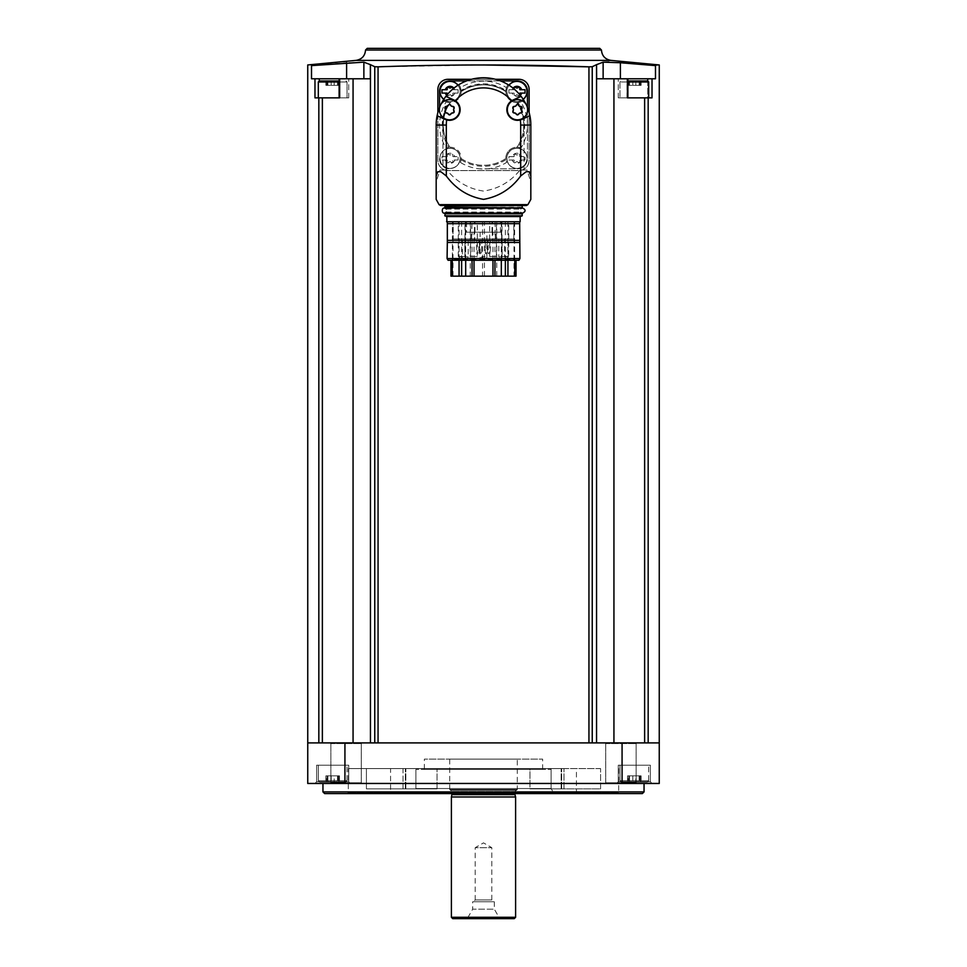 <?xml version="1.0" encoding="UTF-8"?>
<svg xmlns="http://www.w3.org/2000/svg" width="967" height="967" viewBox="0 0 967 967"><rect width="100%" height="100%" fill="white"/><g stroke="black" fill="none" stroke-linecap="round" stroke-linejoin="round"><path stroke-width="0.73" stroke-dasharray="4.83 3.63" d="M452.387 221.733L474.966 221.733L452.387 221.733L452.387 259.253L514.613 259.253L514.613 221.733L492.034 221.733L514.613 221.733M495.128 221.733L495.128 232.213L492.034 232.213L501.68 232.213L501.68 238.97L513.803 238.97L513.803 221.733M513.803 238.97L453.197 238.97L453.197 221.733M495.128 232.213L492.977 232.213L492.977 260.268M474.023 260.268L474.023 232.213L471.872 232.213L471.872 221.733M452.387 259.253L451.782 260.268L515.218 260.268L514.613 259.253M518.941 260.268L448.059 260.268M515.218 260.268L451.782 260.268M519.92 258.576L447.08 258.576M447.08 242.693L519.666 242.415L447.334 242.415L447.334 223.667L519.666 223.667L519.666 240.348L447.334 240.348M519.92 242.693L447.334 242.415M519.666 240.348L519.666 242.415M520.294 221.6L446.706 221.6M519.666 221.733L520.427 221.733M446.573 221.733L447.334 221.733M446.851 221.6L520.149 221.6L446.851 221.6M520.149 216.56L446.851 216.56M522.204 215.822L444.796 215.822M520.597 213.284L445.303 213.284M446.403 212.099L520.597 212.099L446.403 212.099L446.403 213.284M446.403 209.065L520.597 209.065L446.403 209.065L446.403 207.881L520.597 207.881L445.303 207.881M444.3 205.512L522.7 205.512L444.3 205.512M526.435 205.512L440.565 205.512M526.181 171.715L529.191 171.715M437.809 171.715L440.819 171.715M436.177 125.069L442.946 125.069L442.946 170.023L439.949 170.023L436.177 181.941L436.177 125.069A47.323 47.323 0 0 1 443.212 100.266C443.539 101.088 445.727 101.861 449.74 102.587A11.157 11.157 0 0 0 450.151 102.599A40.215 40.215 0 0 0 449.921 147.214A40.215 40.215 0 0 1 450.151 102.599L446.174 101.898A43.938 43.938 0 0 0 446.005 147.963L448.761 147.286A41.23 41.23 0 0 1 448.966 102.538M442.946 170.023L446.959 170.023C456.593 181.929 468.777 188.94 483.5 191.067C498.295 188.903 510.467 181.893 520.041 170.023L527.051 170.023L530.823 181.941L530.823 125.069A47.323 47.323 0 0 0 508.11 84.661C507.288 84.999 506.515 87.175 505.814 91.2A11.157 11.157 0 0 0 505.814 91.611A40.215 40.215 0 0 0 461.186 91.611A11.157 11.157 0 0 0 461.186 91.2A40.554 40.554 0 0 1 505.814 91.2M442.946 125.069A40.554 40.554 0 0 1 449.74 102.587M524.054 170.023L524.054 125.069A40.554 40.554 0 0 0 517.26 102.587A11.157 11.157 0 0 1 516.849 102.599A40.215 40.215 0 0 1 517.079 147.214A11.157 11.157 0 0 0 505.814 158.54A40.215 40.215 0 0 1 461.186 158.54A11.157 11.157 0 0 0 449.921 147.214L448.761 147.286M439.562 107.506L439.562 91.067A10.141 10.141 0 0 1 449.703 80.926L517.297 80.926A10.141 10.141 0 0 1 527.438 91.067L527.438 158.673A10.141 10.141 0 0 1 517.297 168.802L487.719 168.802A43.938 43.938 0 0 0 506.587 162.456L505.814 158.54A40.215 40.215 0 0 1 461.186 158.54L460.413 162.456A43.938 43.938 0 0 0 479.281 168.802L487.719 168.802A43.938 43.938 0 0 1 479.281 168.802L517.297 168.802A10.141 10.141 0 0 0 527.438 158.673L527.438 107.506M505.886 159.7A41.23 41.23 0 0 1 461.114 159.7M518.034 102.538L516.849 102.599A40.215 40.215 0 0 1 517.079 147.214L520.995 147.963A43.938 43.938 0 0 0 520.826 101.898L518.034 102.538A41.23 41.23 0 0 1 518.239 147.286M461.186 91.2C460.485 87.187 459.712 84.999 458.89 84.661A47.323 47.323 0 0 1 508.11 84.661A11.157 11.157 0 0 0 523.788 100.266C523.449 101.088 521.273 101.861 517.26 102.587M458.89 84.661A47.323 47.323 0 0 0 443.212 100.266A11.157 11.157 0 0 0 458.89 84.661M441.109 104.049A47.323 47.323 0 0 0 439.731 107.083A10.141 10.141 0 0 0 447.781 119.678A10.141 10.141 0 0 0 459.639 110.576A10.141 10.141 0 0 0 441.109 104.049A10.141 10.141 0 0 0 439.731 107.083M527.269 107.083A47.323 47.323 0 0 0 525.891 104.049A10.141 10.141 0 0 0 507.361 110.576A10.141 10.141 0 0 0 519.219 119.678A10.141 10.141 0 0 0 525.891 104.049M461.15 90.427L461.186 91.611A40.215 40.215 0 0 1 505.814 91.611L506.478 87.622A43.938 43.938 0 0 0 460.522 87.622L461.15 90.427A41.23 41.23 0 0 1 505.85 90.427M516.958 148.193A10.141 10.141 0 0 1 525.746 163.399A10.141 10.141 0 0 1 508.183 163.399A10.141 10.141 0 0 1 516.958 148.193A10.141 10.141 0 0 1 525.746 163.399A10.141 10.141 0 0 1 508.183 163.399A10.141 10.141 0 0 1 516.958 148.193A10.141 10.141 0 0 1 525.746 163.399A10.141 10.141 0 0 1 508.183 163.399A10.141 10.141 0 0 1 516.958 148.193M520.995 147.963A11.157 11.157 0 0 0 506.587 162.456M450.042 81.264A10.141 10.141 0 0 1 458.817 96.482A10.141 10.141 0 0 1 441.254 96.482A10.141 10.141 0 0 1 450.042 81.264M516.958 81.264A10.141 10.141 0 0 1 525.746 96.482A10.141 10.141 0 0 1 508.183 96.482A10.141 10.141 0 0 1 516.958 81.264M500.543 80.926L466.457 80.926M446.174 101.898A11.157 11.157 0 0 0 460.522 87.622M506.478 87.622A11.157 11.157 0 0 0 520.826 101.898M439.562 158.673A10.141 10.141 0 0 0 449.703 168.802A10.141 10.141 0 0 1 439.562 158.673M437.87 112.535L437.87 160.425A10.141 10.141 0 0 0 448.011 170.567L518.989 170.567A10.141 10.141 0 0 0 529.13 160.425L529.13 112.535M495.527 79.306L471.473 79.306M437.87 89.448L437.87 160.425C438.486 166.59 441.859 169.974 448.011 170.567L518.989 170.567C525.141 169.962 528.526 166.59 529.13 160.425L529.13 89.448C528.514 83.283 525.141 79.898 518.989 79.306L448.011 79.306C441.859 79.91 438.474 83.283 437.87 89.448M622.071 742.898L307.748 742.898L588.939 742.898L307.748 742.898L307.748 783.463L659.252 783.463L659.252 742.898L622.071 742.898L622.071 783.463M330.194 742.898L361.972 742.898L330.194 742.898L361.972 742.898L330.194 742.898L330.871 743.575L361.295 743.575L330.871 743.575L361.295 743.575L330.871 743.575L330.194 742.898M605.028 742.898L636.806 742.898L605.028 742.898L636.806 742.898L605.028 742.898L605.705 743.575L636.129 743.575L605.705 743.575L636.129 743.575L605.705 743.575L605.028 742.898M588.939 742.898L613.936 742.898L588.939 742.898L588.939 66.832M613.936 742.898L648.168 742.898L613.936 742.898L613.936 78.774L596.639 78.774L620.391 78.774L596.639 78.774L596.639 64.644L592.239 66.723L592.239 742.898M345.376 783.463L617.611 783.463L345.376 783.463M621.624 783.463L652.072 783.463L621.624 783.463M330.194 783.463L361.972 783.463L330.194 783.463L361.972 783.463L330.194 783.463L330.871 782.787L361.295 782.787L330.871 782.787L330.871 743.575L330.871 782.787L361.295 782.787L330.871 782.787L330.194 783.463M605.028 783.463L636.806 783.463L605.028 783.463L636.806 783.463L605.028 783.463L605.705 782.787L636.129 782.787L605.705 782.787L605.705 743.575L605.705 782.787L636.129 782.787L605.705 782.787L605.028 783.463M339.586 78.774L339.586 97.86L314.976 97.86L348.724 97.86L314.976 97.86L314.976 78.774L353.064 78.774L353.064 742.898M346.609 78.774L311.519 78.774L346.609 78.774L346.609 62.734L311.519 65.623L311.519 78.774L314.976 78.774M374.761 742.898L374.761 66.723L370.361 64.644L370.361 78.774L353.064 78.774M340.033 78.774L339.115 78.774L340.033 78.774L340.033 97.86L348.724 97.86L339.115 97.86L340.033 97.86L340.033 78.774M370.446 64.656L370.446 742.898M483.5 64.958L378.061 66.832L378.061 742.898M596.554 64.656L596.554 742.898M647.733 78.774L618.276 78.774L627.885 78.774L627.885 97.86L626.967 97.86L652.024 97.86L618.276 97.86L647.733 97.86L647.733 78.774L655.481 78.774L620.391 78.774L655.481 78.774L655.481 65.623C660.521 64.753 660.521 64.753 655.481 65.623L608.896 62.033M627.885 78.774L618.276 78.774L627.885 78.774L627.885 97.86M627.414 78.774L613.936 78.774M647.733 80.962L647.733 97.86L652.024 97.86L652.024 78.774M603.13 78.774L603.13 62.154L596.639 64.644M370.361 64.644L363.87 62.154L346.609 62.734M644.046 791.913L322.954 791.913M642.354 793.593L324.646 793.593M347.298 793.593L619.702 793.593L347.298 793.593L348.313 792.577L348.313 768.584L366.42 768.584L348.313 768.584M551.093 768.584L415.907 768.584L561.658 768.584L551.093 768.584L551.093 788.867L600.58 788.867L551.093 788.867L561.658 788.867L551.093 788.867L551.093 768.584M366.42 788.867L415.907 788.867L366.42 788.867L405.838 788.867L366.42 788.867L366.42 768.584L405.838 768.584L366.42 768.584L366.42 788.867M600.58 768.584L561.162 768.584L600.58 768.584L600.58 788.867L561.162 788.867L600.58 788.867L600.58 768.584M529.976 788.867L563.991 788.867L529.976 788.867L561.658 788.867L529.976 788.867L529.976 768.584L437.024 768.584L561.658 768.584L529.976 768.584L529.976 788.867M403.009 788.867L437.024 788.867L403.009 788.867L403.009 768.584L390.559 768.584L405.838 768.584L403.009 768.584L403.009 788.867M415.907 788.867L405.342 788.867L415.907 788.867L415.907 768.584L405.342 768.584L437.024 768.584L405.342 768.584L415.907 768.584L415.907 788.867M391.575 793.593L575.425 793.593L391.575 793.593L390.559 792.577L390.559 768.584M412.982 793.593L554.018 793.593L412.982 793.593L415.907 788.528L551.093 788.528L415.907 788.528L415.907 769.43L551.093 769.43L415.907 769.43M424.356 769.43L542.644 769.43L424.356 769.43L424.356 759.119L542.644 759.119L424.356 759.119M449.703 759.119L517.297 759.119L449.703 759.119L449.703 789.543L517.297 789.543L449.703 789.543L450.38 790.22L516.62 790.22L450.38 790.22M450.719 790.22L516.281 790.22L450.719 790.22L452.072 791.574L514.928 791.574L452.072 791.574L452.072 794.282L514.928 794.282M515.604 796.977L451.396 796.977M515.604 917.296L451.396 917.296M514.251 918.65L452.749 918.65M465.756 918.65L501.244 918.65L465.756 918.65L467.955 917.381L499.045 917.381L467.955 917.381L472.682 909.185L494.318 909.185L472.682 909.185L472.682 901.752L494.318 901.752L472.682 901.752M473.359 901.752L493.641 901.752L473.359 901.752L475.196 899.926L491.804 899.926L475.196 899.926L475.196 847.672L491.804 847.672L475.196 847.672L483.5 842.873L491.804 847.672L491.804 899.926L493.641 901.752M650.38 781.771L652.072 783.463L650.38 781.771L618.276 781.771L650.38 781.771L618.276 781.771L650.38 781.771L650.38 765.211L618.276 765.211L650.38 765.211L650.38 781.771M648.688 765.211L619.956 765.211L648.688 765.211L648.688 780.756L647.334 782.11L621.31 782.11L647.334 782.11L621.31 782.11L647.334 782.11L648.688 780.756L619.956 780.756L648.688 780.756L619.956 780.756L648.688 780.756L648.688 765.211L619.956 765.211L648.688 765.211M628.018 782.11L635.803 782.11L627.535 782.11L628.852 782.11L628.018 782.11L628.018 775.848L629.493 775.848L627.535 775.848L628.018 782.11M635.803 782.11L641.109 782.11L632.841 782.11L641.109 782.11L635.803 782.11L635.803 775.848L632.841 775.848L641.109 775.848L629.493 775.848L641.109 775.848L635.803 775.848L635.803 782.11M640.638 782.11L639.803 782.11L641.109 782.11L639.803 782.11L640.638 782.11L640.638 775.848L639.803 775.848L641.109 775.848L639.803 775.848L640.638 775.848L640.638 782.11M650.38 765.211L618.276 765.211L650.38 765.211M629.493 782.11L632.841 782.11L629.493 782.11L629.493 775.848L627.535 775.848L632.841 775.848L629.493 775.848L629.493 782.11M348.724 781.771L350.417 783.463L348.724 781.771L316.62 781.771L348.724 781.771L316.62 781.771L348.724 781.771L348.724 765.211L316.62 765.211L348.724 765.211L348.724 781.771M347.044 765.211L318.312 765.211L347.044 765.211L347.044 780.756L345.69 782.11L319.666 782.11L345.69 782.11L319.666 782.11L345.69 782.11L347.044 780.756L318.312 780.756L347.044 780.756L318.312 780.756L347.044 780.756L347.044 765.211L318.312 765.211L347.044 765.211M326.363 782.11L334.159 782.11L325.891 782.11L327.197 782.11L326.363 782.11L326.363 775.848L327.849 775.848L325.891 775.848L326.363 782.11M334.159 782.11L339.465 782.11L331.197 782.11L339.465 782.11L334.159 782.11L334.159 775.848L331.197 775.848L339.465 775.848L327.849 775.848L339.465 775.848L334.159 775.848L334.159 782.11M338.982 782.11L338.148 782.11L339.465 782.11L338.148 782.11L338.982 782.11L338.982 775.848L338.148 775.848L339.465 775.848L338.148 775.848L338.982 775.848L338.982 782.11M348.724 765.211L316.62 765.211L348.724 765.211M327.849 782.11L331.197 782.11L327.849 782.11L327.849 775.848L325.891 775.848L331.197 775.848L327.849 775.848L327.849 782.11M648.688 97.86L619.956 97.86L648.688 97.86L619.956 97.86L648.688 97.86L648.688 81.977L619.956 81.977L648.688 81.977L647.672 80.962L627.885 80.962M347.044 97.86L318.312 97.86L347.044 97.86L318.312 97.86L347.044 97.86L347.044 81.977L347.044 97.86M629.493 80.962L639.151 80.962L629.493 80.962L629.493 85.362L627.535 85.362L641.109 85.362L629.493 85.362L629.493 80.962M639.151 80.962L635.803 80.962L641.109 80.962L639.151 80.962L639.151 85.362L641.109 85.362L635.803 85.362L639.151 85.362L639.151 80.962M339.115 81.977L318.312 81.977L347.044 81.977L346.029 80.962L347.044 81.977L318.312 81.977L319.328 80.962L339.115 80.962M327.849 80.962L337.507 80.962L327.849 80.962L327.849 85.362L325.891 85.362L339.465 85.362L327.849 85.362L327.849 80.962M337.507 80.962L334.159 80.962L339.465 80.962L337.507 80.962L337.507 85.362L339.465 85.362L334.159 85.362L337.507 85.362L337.507 80.962M331.197 80.962L334.159 80.962L331.197 80.962L331.197 85.362L331.197 80.962M632.841 80.962L635.803 80.962L632.841 80.962L632.841 85.362L632.841 80.962M640.638 85.362L639.803 85.362L641.109 85.362L639.803 85.362L640.638 85.362L640.638 80.962L640.638 85.362M338.982 85.362L338.148 85.362L339.465 85.362L338.148 85.362L338.982 85.362L338.982 80.962L338.982 85.362M450.042 148.193A10.141 10.141 0 0 1 458.817 163.399A10.141 10.141 0 0 1 441.254 163.399A10.141 10.141 0 0 1 450.042 148.193A10.141 10.141 0 0 1 458.817 163.399A10.141 10.141 0 0 1 441.254 163.399A10.141 10.141 0 0 1 450.042 148.193A10.141 10.141 0 0 1 458.817 163.399A10.141 10.141 0 0 1 441.254 163.399A10.141 10.141 0 0 1 450.042 148.193M460.413 162.456A11.157 11.157 0 0 0 446.005 147.963M512.184 156.642L508.884 156.642L508.884 160.014L513.997 160.014A1.656 1.656 0 0 1 514.166 161.332A0.943 0.943 0 0 0 515.762 162.263A1.656 1.656 0 0 1 518.167 162.263A0.943 0.943 0 0 0 519.763 161.332A1.656 1.656 0 0 1 519.92 160.014L525.033 160.014L525.033 156.642L519.92 156.642A1.656 1.656 0 0 1 519.763 155.324A0.943 0.943 0 0 0 518.167 154.406A1.656 1.656 0 0 1 515.762 154.406A0.943 0.943 0 0 0 514.166 155.324A1.656 1.656 0 0 1 513.997 156.642L512.184 156.642A5.065 5.065 0 0 1 521.745 156.642M523.232 99.371A10.141 10.141 0 0 1 508.956 85.181A10.141 10.141 0 0 0 523.232 99.371M514.214 89.085A1.656 1.656 0 0 1 513.997 89.713L508.884 89.713L508.884 93.098L513.997 93.098A1.656 1.656 0 0 1 514.166 94.415A0.943 0.943 0 0 0 515.762 95.334A1.656 1.656 0 0 1 518.167 95.334A0.943 0.943 0 0 0 519.799 94.718M458.044 85.181A10.141 10.141 0 0 1 443.768 99.371A10.141 10.141 0 0 0 458.044 85.181M447.201 94.718A0.943 0.943 0 0 0 448.833 95.334A1.656 1.656 0 0 1 451.238 95.334A0.943 0.943 0 0 0 452.834 94.415A1.656 1.656 0 0 1 453.003 93.098L458.116 93.098L458.116 89.713L453.003 89.713A1.656 1.656 0 0 1 452.786 89.085M445.255 156.642L441.967 156.642L441.967 160.014L447.08 160.014A1.656 1.656 0 0 1 447.238 161.332A0.943 0.943 0 0 0 448.833 162.263A1.656 1.656 0 0 1 451.238 162.263A0.943 0.943 0 0 0 452.834 161.332A1.656 1.656 0 0 1 453.003 160.014L458.116 160.014L458.116 156.642L453.003 156.642A1.656 1.656 0 0 1 452.834 155.324A0.943 0.943 0 0 0 451.238 154.406A1.656 1.656 0 0 1 448.833 154.406A0.943 0.943 0 0 0 447.238 155.324A1.656 1.656 0 0 1 447.08 156.642L445.255 156.642A5.065 5.065 0 0 1 454.816 156.642M513.997 156.642L508.884 156.642L508.884 160.014L513.997 160.014A1.656 1.656 0 0 1 514.166 161.332A0.943 0.943 0 0 0 515.762 162.263A1.656 1.656 0 0 1 518.167 162.263A0.943 0.943 0 0 0 519.763 161.332A1.656 1.656 0 0 1 519.92 160.014L525.033 160.014L525.033 156.642L519.92 156.642A1.656 1.656 0 0 1 519.763 155.324A0.943 0.943 0 0 0 518.167 154.406A1.656 1.656 0 0 1 515.762 154.406A0.943 0.943 0 0 0 514.166 155.324A1.656 1.656 0 0 1 513.997 156.642M447.08 156.642L441.967 156.642L441.967 160.014L447.08 160.014A1.656 1.656 0 0 1 447.238 161.332A0.943 0.943 0 0 0 448.833 162.263A1.656 1.656 0 0 1 451.238 162.263A0.943 0.943 0 0 0 452.834 161.332A1.656 1.656 0 0 1 453.003 160.014L458.116 160.014L458.116 156.642L453.003 156.642A1.656 1.656 0 0 1 452.834 155.324A0.943 0.943 0 0 0 451.238 154.406A1.656 1.656 0 0 1 448.833 154.406A0.943 0.943 0 0 0 447.238 155.324A1.656 1.656 0 0 1 447.08 156.642M445.255 93.098L447.08 93.098A1.656 1.656 0 0 1 447.238 94.415A0.943 0.943 0 0 0 448.833 95.334A1.656 1.656 0 0 1 451.238 95.334A0.943 0.943 0 0 0 452.834 94.415A1.656 1.656 0 0 1 453.003 93.098L458.116 93.098L458.116 89.713L453.003 89.713A1.656 1.656 0 0 1 452.834 88.396A0.943 0.943 0 0 0 451.238 87.477A1.656 1.656 0 0 1 448.833 87.477A0.943 0.943 0 0 0 447.238 88.396A1.656 1.656 0 0 1 447.08 89.713L445.255 89.713M441.967 89.713L441.967 93.098M521.745 89.713L519.92 89.713A1.656 1.656 0 0 1 519.763 88.396A0.943 0.943 0 0 0 518.167 87.477A1.656 1.656 0 0 1 515.762 87.477A0.943 0.943 0 0 0 514.166 88.396A1.656 1.656 0 0 1 513.997 89.713L508.884 89.713L508.884 93.098L513.997 93.098A1.656 1.656 0 0 1 514.166 94.415A0.943 0.943 0 0 0 515.762 95.334A1.656 1.656 0 0 1 518.167 95.334A0.943 0.943 0 0 0 519.763 94.415A1.656 1.656 0 0 1 519.92 93.098L521.745 93.098M525.033 93.098L525.033 89.713M511.64 100.786A10.649 10.649 0 0 0 520.319 119.944M445.146 119.388A10.649 10.649 0 0 0 458.866 114.819A10.649 10.649 0 0 0 455.36 100.786M513.924 106.394A1.112 1.112 0 0 0 512.836 108.28M518.554 104.98A1.112 1.112 0 0 0 516.378 104.98M522.095 108.28A1.112 1.112 0 0 0 521.008 106.394M521.008 112.994A1.112 1.112 0 0 0 522.095 111.108M516.378 114.408A1.112 1.112 0 0 0 518.554 114.408M512.836 111.108A1.112 1.112 0 0 0 513.924 112.994M445.992 106.394A1.112 1.112 0 0 0 444.905 108.28M450.622 104.98A1.112 1.112 0 0 0 448.446 104.98M454.164 108.28A1.112 1.112 0 0 0 453.076 106.394M453.076 112.994A1.112 1.112 0 0 0 454.164 111.108M448.446 114.408A1.112 1.112 0 0 0 450.622 114.408M444.905 111.108A1.112 1.112 0 0 0 445.992 112.994M439.949 170.023L446.959 170.023M520.041 170.023L527.051 170.023M450.973 276.151L516.027 276.151M474.023 232.213L492.977 232.213M501.68 276.151L484.443 276.151L501.68 276.151L501.68 221.733L484.443 221.733L501.68 221.733M482.557 276.151L465.32 276.151L482.557 276.151L482.557 221.733L465.32 221.733L482.557 221.733M470.24 276.151L453.003 276.151L470.24 276.151L470.24 221.733L453.003 221.733L470.24 221.733M513.997 276.151L496.76 276.151L513.997 276.151L513.997 221.733L496.76 221.733L513.997 221.733M508.739 221.733L502.006 221.733L508.739 221.733L508.739 256.545L502.006 256.545L508.739 256.545M464.994 221.733L458.261 221.733L464.994 221.733L464.994 256.545L458.261 256.545L464.994 256.545M477.299 221.733L470.566 221.733L477.299 221.733L477.299 256.545L470.566 256.545L477.299 256.545M496.434 221.733L489.701 221.733L496.434 221.733L496.434 256.545L489.701 256.545L496.434 256.545M453.197 238.97L465.32 238.97L465.32 232.213L466.565 232.213L466.565 221.733M466.565 232.213L471.872 232.213M492.288 232.213L474.712 232.213L492.288 232.213L492.288 240.408L474.712 240.408L474.712 232.213M501.68 232.213L465.32 232.213M486.86 232.213L480.14 232.213L486.86 232.213L486.86 258.237L480.14 258.237L480.14 232.213M481.832 259.93C483.754 256.871 483.198 256.303 480.14 258.237L486.86 258.237L485.168 256.545L481.832 256.545L485.168 256.545L483.5 257.996L485.168 259.93L481.832 259.93L485.168 259.93M462.395 238.97L459.047 238.97L462.395 238.97L462.395 256.884L459.047 256.884L459.047 238.97M468.209 238.97L464.861 238.97L468.209 238.97L468.209 256.884L464.861 256.884L464.861 238.97M502.139 238.97L498.791 238.97L502.139 238.97L502.139 256.884L498.791 256.884L498.791 238.97M507.953 238.97L504.605 238.97L507.953 238.97L507.953 256.884L504.605 256.884L504.605 238.97M501.68 238.97L465.32 238.97M471.666 238.97L471.666 232.213M495.334 238.97L495.334 232.213M475.051 240.747L491.949 240.747M476.695 240.747L478.822 240.747L476.695 240.747L476.695 252.858L478.822 252.858L476.695 252.858A1.064 1.064 0 0 0 477.758 253.922A1.064 1.064 0 0 0 478.822 252.858L478.822 240.747M479.559 240.747L481.687 240.747L479.559 240.747L481.687 240.747L479.559 240.747L479.559 252.858L479.559 240.747M485.313 240.747L487.441 240.747L485.313 240.747L487.441 240.747L485.313 240.747L485.313 252.858L485.313 240.747M488.178 240.747L490.305 240.747L488.178 240.747L488.178 252.858L490.305 252.858L488.178 252.858A1.064 1.064 0 0 0 489.242 253.922A1.064 1.064 0 0 0 490.305 252.858L490.305 240.747M505.427 259.083L507.143 259.083L505.427 259.083L504.605 256.884L507.953 256.884L507.143 259.083M499.601 259.083L501.329 259.083L499.601 259.083L498.791 256.884L502.139 256.884L501.329 259.083M465.671 259.083L467.399 259.083L465.671 259.083L464.861 256.884L468.209 256.884L467.399 259.083M459.857 259.083L461.573 259.083L459.857 259.083L459.047 256.884L462.395 256.884L461.573 259.083M494.971 260.268L494.971 232.213M501.317 260.268L501.317 221.733M465.683 260.268L465.683 221.733M472.029 260.268L472.029 232.213M522.204 213.792L444.796 213.792M522.204 207.373L444.796 207.373M522.204 206.019L444.796 206.019M439.078 204.641L527.922 204.641M524.054 125.069L530.823 125.069M449.921 147.214A40.215 40.215 0 0 1 450.151 102.599M505.814 158.54A40.215 40.215 0 0 1 461.186 158.54M516.849 102.599A40.215 40.215 0 0 1 517.079 147.214M461.186 91.611A40.215 40.215 0 0 1 505.814 91.611M344.929 742.898L344.929 783.463M318.832 97.86L318.832 742.898M322.374 97.86L322.374 742.898M644.626 97.86L644.626 742.898M648.168 97.86L648.168 742.898M610.951 60.389L356.049 60.389M601.45 50.03L365.55 50.03M348.313 792.577L618.687 792.577L348.313 792.577M563.991 788.867L563.991 768.584L563.991 788.867M437.024 788.867L437.024 768.584L437.024 788.867M390.559 792.577L576.441 792.577L390.559 792.577M514.976 794.62L452.024 794.62M632.841 775.848L632.841 782.11L632.841 775.848M639.151 775.848L639.151 782.11L639.151 775.848M331.197 775.848L331.197 782.11L331.197 775.848M337.507 775.848L337.507 782.11L337.507 775.848M363.87 78.774L363.87 62.154M620.391 78.774L620.391 62.734M626.967 97.86L626.967 78.774L626.967 97.86M319.267 78.774L319.267 80.962M627.885 81.977L648.688 81.977M628.018 85.362L628.018 80.962L628.018 85.362M635.803 85.362L635.803 80.962L635.803 85.362M326.363 85.362L326.363 80.962L326.363 85.362M334.159 85.362L334.159 80.962L334.159 85.362M516.958 148.302A10.033 10.033 0 0 1 525.649 163.338A10.033 10.033 0 0 1 508.279 163.338A10.033 10.033 0 0 1 516.958 148.302M521.745 160.014A5.065 5.065 0 0 1 512.184 160.014M523.171 99.287A10.033 10.033 0 0 1 509.053 85.241M512.184 89.713A5.065 5.065 0 0 1 513.078 88.142M520.246 95.262A5.065 5.065 0 0 1 512.184 93.098M457.947 85.241A10.033 10.033 0 0 1 443.829 99.287M453.922 88.142A5.065 5.065 0 0 1 454.816 89.713M454.816 93.098A5.065 5.065 0 0 1 446.754 95.262M450.042 148.302A10.033 10.033 0 0 1 458.721 163.338A10.033 10.033 0 0 1 441.351 163.338A10.033 10.033 0 0 1 450.042 148.302M454.816 160.014A5.065 5.065 0 0 1 445.255 160.014M507.941 260.268L507.941 221.733M514.782 260.268L514.782 259.519M452.218 260.268L452.218 259.519M459.059 260.268L459.059 221.733M505.366 260.268L505.366 221.733M461.634 260.268L461.634 221.733M500.435 232.213L500.435 221.733M492.541 232.213L492.541 221.733M474.459 232.213L474.459 221.733M474.785 232.213L474.785 221.733M492.215 232.213L492.215 221.733M485.313 252.858L487.441 252.858L485.313 252.858A1.064 1.064 0 0 0 486.377 253.922A1.064 1.064 0 0 0 487.441 252.858L487.441 240.747L487.441 252.858A1.064 1.064 0 0 1 486.377 253.922A1.064 1.064 0 0 1 485.313 252.858M479.559 252.858L481.687 252.858L479.559 252.858A1.064 1.064 0 0 0 480.623 253.922A1.064 1.064 0 0 0 481.687 252.858L481.687 240.747L481.687 252.858A1.064 1.064 0 0 1 480.623 253.922A1.064 1.064 0 0 1 479.559 252.858M520.597 213.115L520.597 212.099L522.627 213.115L444.373 213.115M520.597 208.05L520.597 209.065L522.627 208.05L444.373 208.05M636.129 782.787L636.806 783.463L636.129 782.787L636.129 743.575L636.806 742.898L636.129 743.575L636.129 782.787M361.295 782.787L361.972 783.463L361.295 782.787L361.295 743.575L361.972 742.898L361.295 743.575L361.295 782.787M618.687 768.584L618.687 792.577L619.702 793.593M575.425 793.593L576.441 792.577L576.441 768.584M551.093 769.43L551.093 788.528L554.018 793.593M542.644 769.43L542.644 759.119M516.62 790.22L517.297 789.543L517.297 759.119M514.928 793.593L514.928 791.574L516.281 790.22M494.318 901.752L494.318 909.185L499.045 917.381L501.244 918.65M405.342 788.867L405.342 768.584L405.342 788.867M561.658 788.867L561.658 768.584L561.658 788.867M405.838 788.867L405.838 768.584L405.838 788.867M561.162 788.867L561.162 768.584L561.162 788.867M618.276 781.771L616.583 783.463L618.276 781.771L618.276 765.211L618.276 781.771M619.956 765.211L619.956 780.756L621.31 782.11L619.956 780.756L619.956 765.211M316.62 781.771L314.928 783.463L316.62 781.771L316.62 765.211L316.62 781.771M318.312 765.211L318.312 780.756L319.666 782.11L318.312 780.756L318.312 765.211M628.852 775.848L628.852 782.11L628.852 775.848M627.535 775.848L627.535 782.11L627.535 775.848M641.109 775.848L641.109 782.11L641.109 775.848M639.803 775.848L639.803 782.11L639.803 775.848M327.197 775.848L327.197 782.11L327.197 775.848M325.891 775.848L325.891 782.11L325.891 775.848M339.465 775.848L339.465 782.11L339.465 775.848M338.148 775.848L338.148 782.11L338.148 775.848M618.276 97.86L618.276 78.774L618.276 97.86M348.724 97.86L348.724 78.774L348.724 97.86M339.115 97.86L339.115 78.774M619.956 81.977L619.956 97.86L619.956 81.977L620.971 80.962L619.956 81.977M318.312 81.977L318.312 97.86M628.852 85.362L628.852 80.962L628.852 85.362M627.535 85.362L627.535 80.962L627.535 85.362M641.109 85.362L641.109 80.962L641.109 85.362M639.803 85.362L639.803 80.962L639.803 85.362M327.197 85.362L327.197 80.962L327.197 85.362M325.891 85.362L325.891 80.962L325.891 85.362M339.465 85.362L339.465 80.962L339.465 85.362M338.148 85.362L338.148 80.962L338.148 85.362M496.76 276.151L496.76 221.733M453.003 276.151L453.003 221.733M465.32 276.151L465.32 221.733M484.443 276.151L484.443 221.733M502.006 256.545L502.006 221.733M458.261 256.545L458.261 221.733M470.566 256.545L470.566 221.733M489.701 256.545L489.701 221.733M474.966 232.213L474.966 221.733M492.034 232.213L492.034 221.733M495.503 238.97L495.503 232.213M471.497 238.97L471.497 232.213"/><path stroke-width="1.45" d="M516.027 276.151L516.027 260.268L516.027 276.151L492.977 276.151L492.977 260.268M492.977 276.151L450.973 276.151L450.973 260.268L450.973 276.151M519.92 258.576L447.08 258.576L448.059 260.268L518.941 260.268L519.92 258.576L519.666 221.733L519.666 223.667L447.334 223.667L447.334 221.733L446.573 221.733L519.666 221.733M447.08 258.576L447.334 242.415L519.666 242.415M447.334 242.415L447.334 240.348L519.666 240.348M447.334 240.348L447.334 221.733M446.851 221.6L446.851 216.56L520.149 216.56L522.204 215.822L522.204 213.792L520.597 213.115M446.851 216.56L444.796 215.822L522.204 215.822M444.796 215.822L445.303 213.284L521.697 213.284M446.403 213.284L446.403 212.099C440.916 216.765 440.916 204.388 446.403 209.065L446.403 207.881L521.697 207.881L445.303 207.881L444.796 206.019L522.7 205.512M439.078 204.641L440.565 205.512L526.435 205.512L527.922 204.641L530.823 199.371L530.823 175.982L529.191 171.715L526.181 171.715L520.681 175.982C511.205 188.867 498.827 196.652 483.548 199.371C468.209 196.676 455.808 188.879 446.319 175.982L440.819 171.715L437.809 171.715L436.177 175.982L436.177 199.371L439.078 204.641L527.922 204.641M436.177 199.371L436.177 181.941M436.177 175.982L436.177 125.069A47.323 47.323 0 0 1 437.108 115.75L445.146 119.388L437.108 115.75A47.323 47.323 0 0 1 439.731 107.083M530.823 181.941L530.823 199.371M530.823 175.982L530.823 125.069L520.681 125.069L520.681 175.982M520.681 125.069A37.181 37.181 0 0 0 520.319 119.944A10.649 10.649 0 0 0 521.854 119.388L529.892 115.75L520.319 119.944A10.649 10.649 0 0 1 511.64 100.786A37.181 37.181 0 0 0 455.36 100.786A10.649 10.649 0 0 0 453.922 100L445.896 96.362L455.36 100.786A10.649 10.649 0 0 1 446.681 119.944L445.146 119.388M513.078 100L511.64 100.786A10.649 10.649 0 0 1 513.078 100L521.104 96.362L513.078 100M441.109 104.049A47.323 47.323 0 0 1 525.891 104.049M527.269 107.083A47.323 47.323 0 0 1 530.823 125.069M527.438 107.506L527.438 91.067A10.141 10.141 0 0 0 517.297 80.926L500.543 80.926M466.457 80.926L449.703 80.926A10.141 10.141 0 0 0 439.562 91.067L439.562 107.506M471.473 79.306L448.011 79.306A10.141 10.141 0 0 0 437.87 89.448L437.87 112.535M529.13 112.535L529.13 89.448A10.141 10.141 0 0 0 518.989 79.306L495.527 79.306M378.061 742.898L378.061 66.832L374.761 66.723L378.061 66.832C448.023 64.354 518.312 64.354 588.939 66.832L483.5 64.958M344.929 742.898L307.748 742.898L307.748 783.463L659.252 783.463L659.252 742.898L344.929 742.898L344.929 783.463M319.267 80.962L319.267 78.774L339.586 78.774L339.586 97.86L314.976 97.86L314.976 78.774L311.519 78.774L311.519 65.623C306.479 64.753 306.479 64.753 311.519 65.623C306.479 64.753 306.479 64.753 311.519 65.623L363.87 62.154L370.361 64.644L370.361 78.774L353.064 78.774L353.064 742.898M319.267 78.774L314.976 78.774M339.586 78.774L353.064 78.774M592.239 742.898L592.239 66.723L588.939 66.832L592.239 66.723L596.554 64.656L596.554 742.898M620.391 78.774L620.391 62.734L655.481 65.623C660.521 64.753 660.521 64.753 655.481 65.623L655.481 78.774L613.936 78.774L613.936 742.898M627.414 78.774L627.414 97.86L652.024 97.86L652.024 78.774M596.554 64.656L596.639 78.774L613.936 78.774M370.446 742.898L370.446 64.656L374.761 66.723L374.761 742.898M596.639 64.644L603.13 62.154L608.896 62.033M620.391 62.734L603.13 62.154L603.13 78.774M367.23 48.35L599.77 48.35L367.23 48.35L365.55 50.03C365.018 55.905 361.863 59.362 356.049 60.389L610.951 60.389L659.264 64.958L659.252 742.898M644.046 791.913L642.354 793.593L324.646 793.593L322.954 791.913L644.046 791.913L644.046 783.463M322.954 791.913L322.954 783.463M451.396 917.296L515.604 917.296L514.251 918.65L452.749 918.65L451.396 917.296L451.396 796.977L452.072 793.593M451.396 796.977L515.604 796.977L514.976 794.62L452.024 794.62M627.885 80.962L647.672 80.962L648.688 81.977L648.688 97.86M339.115 80.962L319.328 80.962L318.312 81.977L318.312 97.86M516.958 81.264A10.141 10.141 0 0 1 523.232 99.371A10.141 10.141 0 0 0 516.958 81.264A10.141 10.141 0 0 0 508.956 85.181A10.141 10.141 0 0 1 516.958 81.264M519.799 94.718A0.943 0.943 0 0 0 519.763 94.415A1.656 1.656 0 0 1 519.92 93.098L525.033 93.098L525.033 89.713L519.92 89.713A1.656 1.656 0 0 1 519.763 88.396A0.943 0.943 0 0 0 518.167 87.477A1.656 1.656 0 0 1 515.762 87.477A0.943 0.943 0 0 0 514.166 88.396A1.656 1.656 0 0 1 514.214 89.085M450.042 81.264A10.141 10.141 0 0 1 458.044 85.181A10.141 10.141 0 0 0 440.456 88.094A10.141 10.141 0 0 0 443.768 99.371A10.141 10.141 0 0 1 450.042 81.264M452.786 89.085A1.656 1.656 0 0 1 452.834 88.396A0.943 0.943 0 0 0 451.238 87.477A1.656 1.656 0 0 1 448.833 87.477A0.943 0.943 0 0 0 447.238 88.396A1.656 1.656 0 0 1 447.08 89.713L441.967 89.713L441.967 93.098L447.08 93.098A1.656 1.656 0 0 1 447.238 94.415A0.943 0.943 0 0 0 447.201 94.718M453.922 88.142A5.065 5.065 0 0 0 445.255 89.713L441.967 89.713M441.967 93.098L445.255 93.098A5.065 5.065 0 0 0 446.754 95.262M520.246 95.262A5.065 5.065 0 0 0 521.745 93.098L525.033 93.098M525.033 89.713L521.745 89.713A5.065 5.065 0 0 0 513.078 88.142M517.466 99.553A10.141 10.141 0 0 1 526.253 114.759A10.141 10.141 0 0 1 508.69 114.759A10.141 10.141 0 0 1 517.466 99.553M515.496 106.189L517.466 104.122L519.436 106.189L521.008 106.394L522.095 108.28L521.479 109.646L522.095 111.108L521.008 112.994L519.436 113.199L518.554 114.408L516.378 114.408L515.496 113.199L513.924 112.994L512.836 111.108L513.453 109.742L512.836 108.28L513.924 106.394L515.496 106.189M449.534 99.553A10.141 10.141 0 0 1 458.31 114.759A10.141 10.141 0 0 1 440.747 114.759A10.141 10.141 0 0 1 449.534 99.553M454.164 111.108L453.076 112.994L451.504 113.199L450.622 114.408L448.446 114.408L447.564 113.199L445.992 112.994L444.905 111.108L445.521 109.742L444.905 108.28L445.992 106.394L447.564 106.189L449.534 104.122L451.504 106.189L453.076 106.394L454.164 108.28L453.547 109.646A1.946 1.946 0 0 0 454.164 111.108L453.547 109.646A1.946 1.946 0 0 1 454.164 108.28M512.836 111.108A1.946 1.946 0 0 0 512.836 108.28M513.924 106.394A1.946 1.946 0 0 0 516.378 104.98M518.554 104.98A1.946 1.946 0 0 0 521.008 106.394M522.095 108.28A1.946 1.946 0 0 0 522.095 111.108M521.008 112.994A1.946 1.946 0 0 0 518.554 114.408M516.378 114.408A1.946 1.946 0 0 0 513.924 112.994M444.905 111.108A1.946 1.946 0 0 0 444.905 108.28M445.992 106.394A1.946 1.946 0 0 0 448.446 104.98M450.622 104.98A1.946 1.946 0 0 0 453.076 106.394M453.076 112.994A1.946 1.946 0 0 0 450.622 114.408M448.446 114.408A1.946 1.946 0 0 0 445.992 112.994M474.023 276.151L474.023 260.268M494.971 276.151L494.971 260.268M501.317 276.151L501.317 260.268M465.683 276.151L465.683 260.268M472.029 276.151L472.029 260.268M444.796 213.792L522.204 213.792M444.796 207.373L521.697 207.881M446.319 175.982L446.319 125.069A37.181 37.181 0 0 1 446.681 119.944M446.319 125.069L436.177 125.069M588.939 66.832L588.939 742.898M622.071 742.898L622.071 783.463M318.832 97.86L318.832 742.898M322.374 97.86L322.374 742.898M648.168 97.86L648.168 742.898M644.626 97.86L644.626 742.898M365.55 50.03L601.45 50.03C601.982 55.905 605.137 59.362 610.951 60.389M452.072 794.282L514.928 794.282L514.928 793.593M363.87 78.774L363.87 62.154M346.609 78.774L346.609 62.734M647.733 80.962L647.733 78.774M648.688 81.977L627.885 81.977M339.115 81.977L318.312 81.977M509.053 85.241A10.033 10.033 0 0 1 526.435 88.118A10.033 10.033 0 0 1 523.171 99.287M443.829 99.287A10.033 10.033 0 0 1 450.042 81.385A10.033 10.033 0 0 1 457.947 85.241M507.941 276.151L507.941 260.268M514.782 276.151L514.782 260.268M452.218 276.151L452.218 260.268M459.059 276.151L459.059 260.268M505.366 276.151L505.366 260.268M461.634 276.151L461.634 260.268M520.149 221.6L520.149 216.56M444.373 213.115L522.627 213.115C525.891 211.422 525.891 209.73 522.627 208.05L444.373 208.05M522.204 207.373L522.204 206.019M356.049 60.389L307.736 64.958L307.748 742.898M601.45 50.03L599.77 48.35M515.604 917.296L515.604 796.977M627.885 97.86L627.885 78.774M339.115 97.86L339.115 78.774"/></g></svg>
